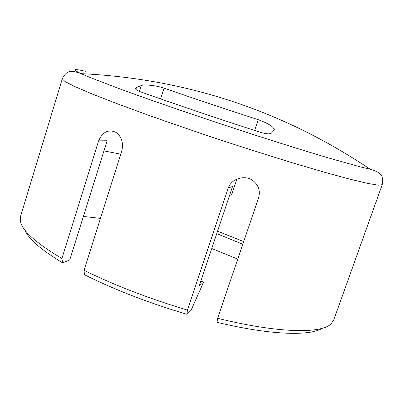 <?xml version="1.0" encoding="UTF-8"?>
<svg xmlns="http://www.w3.org/2000/svg" width="403" height="403" viewBox="0 0 403 403"><rect width="100%" height="100%" fill="white"/><g stroke="black" fill="none" stroke-linecap="round" stroke-linejoin="round"><path stroke-width="0.6" d="M164.046 88.141C156.832 85.602 144.36 84.177 141.262 85.532L136.436 87.562L135.574 88.363C135.368 89.365 136.939 90.494 140.279 91.743C172.61 103.299 218.693 118.88 260.142 132.224C266.151 134.028 269.924 134.315 271.456 133.076L274.357 129.862C273.743 126.814 268.373 123.429 258.247 119.701C225.992 109.238 189.4 96.972 164.046 88.141L160.606 98.906M322.279 328.259C310.003 336.233 270.589 335.236 216.995 322.309L217.63 318.299L258.736 197.334C260.348 190.75 258.545 185.279 253.326 180.922C245.714 174.484 231.604 178.186 228.254 188.01L187.41 310.093C148.984 298.558 114.528 285.299 84.046 270.307L121.928 150.47C123.499 142.576 121.525 136.552 116.009 132.391C108.498 128.985 102.694 131.806 98.609 140.849L107.112 140.743L69.754 259.955L62.636 262.867C40.884 249.669 28.27 238.672 24.8 229.876M228.254 188.01L232.561 186.463L199.233 285.918L203.656 282.045L200.8 281.244M217.57 231.196L243.694 241.604M83.386 216.446L100.458 218.396M98.609 140.849L61.901 258.489L62.636 262.867M61.901 258.489C35.807 242.928 21.958 230.461 20.357 221.086L20.518 216.476L62.284 78.877L65.084 81.572L74.847 86.569L91.914 93.879L116.094 103.329L146.561 114.543C169.547 122.724 193.908 131.106 219.635 139.69C245.407 148.138 269.96 155.931 293.293 163.074L324.435 172.232L349.487 179.063L367.541 183.37L378.362 185.184L382.22 184.685L333.709 320.053L331.09 323.851C321.443 333.785 278.518 333.387 217.63 318.299M187.41 310.093L186.952 314.295C148.757 302.95 114.593 289.767 84.459 274.74L84.046 270.307M211.771 248.505L237.75 259.094M186.952 314.295L191.057 310.305L203.656 282.045M216.764 233.609L242.792 244.253M103.929 150.898L120.764 154.163M236.405 180.539L231.69 194.594L229.539 195.49M62.284 78.877C64.54 74.243 67.135 71.835 70.077 71.653C72.026 70.993 75.709 71.658 81.119 73.648C186.337 78.746 282.699 110.618 370.211 169.255L360.277 166.877L327.644 157.709C299.968 149.493 262.887 137.801 224.456 125.116C186.04 112.382 149.301 99.662 122.18 89.758L90.514 77.663L81.119 73.648C71.689 69.18 73.099 68.394 85.355 71.291M258.247 119.701L254.641 130.451M141.262 85.532L139.403 91.41M136.436 87.562L135.882 89.32M370.211 169.255C375.747 170.887 379.097 172.549 380.266 174.242C382.523 176.136 383.172 179.617 382.22 184.685"/></g></svg>
